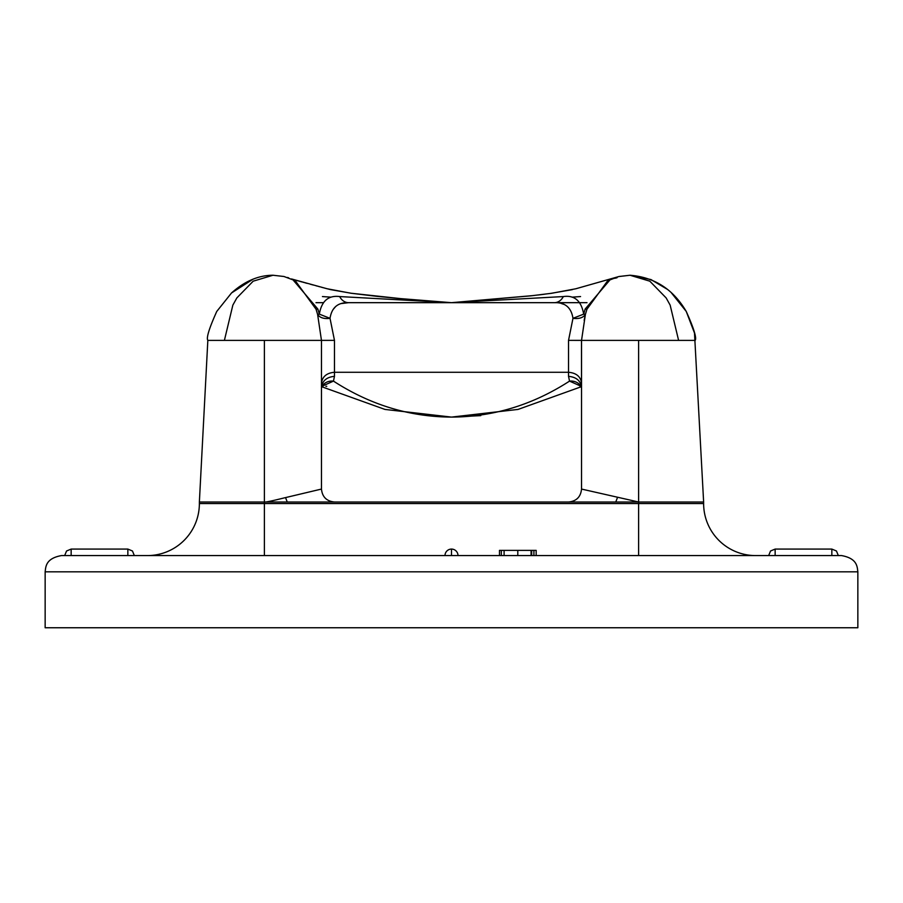 <?xml version="1.0" encoding="UTF-8"?>
<svg xmlns="http://www.w3.org/2000/svg" width="903" height="903" viewBox="0 0 903 903"><rect width="100%" height="100%" fill="white"/><g stroke="black" fill="none" stroke-linecap="round" stroke-linejoin="round"><path stroke-width="1.35" d="M264.387 555.582L147.358 555.582A52.013 52.013 0 0 0 199.371 503.569L264.387 503.569L264.387 555.582L444.998 555.582A6.502 6.502 90 0 1 451.5 549.08A6.502 6.502 -90 0 1 458.002 555.582L457.923 555.582M64.655 555.582L66.562 550.988L71.156 549.08L127.854 549.08L127.854 555.582L134.355 555.582L132.448 550.988L127.854 549.08M857.85 571.836L45.15 571.836L45.15 627.754L857.85 627.754L857.85 571.836C857.207 566.757 857.331 558.46 841.596 555.582M831.844 555.582L831.844 549.08L836.438 550.988L838.345 555.582L768.645 555.582L770.552 550.988L775.146 549.08L775.146 555.582M134.355 555.582L147.358 555.582A52.013 52.013 0 0 0 199.371 503.569L199.371 502.012L703.629 502.012L703.629 503.569A52.013 52.013 0 0 0 755.642 555.582L504.1 555.582L504.1 550.379L499.472 550.379L499.472 555.582L458.002 555.582M451.5 555.582L841.596 555.582L61.404 555.582L451.5 555.582L451.5 549.08M499.472 555.582L499.472 550.379M501.312 555.582L501.312 550.379M517.791 555.582L517.791 550.379L504.1 550.379M531.077 555.582L531.077 550.379L517.791 550.379M531.675 555.582L531.675 550.379L531.077 550.379M533.91 555.582L533.91 550.379L531.675 550.379M536.168 555.582L536.168 550.379L533.91 550.379M321.468 383.29C322.292 376.641 326.626 372.973 334.471 372.273L334.471 376.348C326.649 377.07 322.315 380.795 321.468 387.534L321.468 489.076L321.468 340.386L224.395 340.386L232.85 305.124L236.857 297.922L253.179 281.183L272.988 275.246L283.982 276.499L295.304 280.754L316.039 309.221L317.596 314.346L321.468 340.386L321.468 489.065L285.54 497.598L287.256 502.012M199.371 502.012L207.837 340.386L224.395 340.386M638.613 555.582L638.613 502.012L581.532 489.065C580.742 496.921 576.407 501.244 568.529 502.012M615.744 502.012L617.46 497.598M264.387 340.386L264.387 502.012C266.069 502.599 285.732 497.474 285.54 497.598M671.46 292.944L686.246 311.445L694.486 333.015L703.629 502.012M586.961 309.221L585.404 314.346L583.677 314.131L585.133 309.074A13.003 1.174 -161.1 0 0 586.961 309.221L607.696 280.754L618.668 276.578L630.012 275.246C654.449 277.198 673.198 289.265 686.235 311.433C693.854 328.41 696.834 338.049 695.163 340.386L678.605 340.386L670.15 305.124L666.143 297.922L649.821 281.183L630.012 275.246L619.018 276.499L575.775 288.779L551.53 293.294L530.851 295.845L451.5 302.674L348.603 302.674L341.526 303.543M581.532 489.076L581.532 340.386L678.605 340.386M321.468 489.065C322.258 496.921 326.593 501.244 334.471 502.012M581.532 387.534C580.685 380.795 576.351 377.07 568.529 376.348L569.533 381.111A13.003 11.175 -23 0 1 581.498 387.421L581.487 340.386M587.006 302.674L451.5 302.674L339.675 296.568A13.003 10.543 -90 0 0 348.603 302.674L451.5 302.674L563.325 296.568C574.568 294.988 581.351 300.846 583.677 314.131L572.976 318.33C579.094 319.064 583.236 317.743 585.404 314.346L581.532 340.386L568.529 340.375L568.529 372.273C576.374 372.973 580.708 376.641 581.532 383.29M585.404 314.346L584.162 320.339M321.468 340.386L334.471 340.375L330.024 318.33L319.323 314.131L317.596 314.346C319.741 317.743 323.884 319.075 330.024 318.33C331.728 307.528 337.925 302.302 348.603 302.674L554.397 302.674C565.086 302.313 571.283 307.528 572.976 318.33L568.529 340.375M319.809 311.761L319.323 314.131L317.867 309.074L292.628 279.433M585.133 309.074L610.372 279.433M614.717 278.293L616.986 277.785M325.87 386.303L326.762 386.315M321.502 387.432L321.874 386.789L384.938 409.42L451.5 417.096C409.623 416.893 370.275 404.905 333.467 381.111A13.003 11.175 23 0 0 321.502 387.421L321.468 387.556M322.811 385.908L333.467 381.111L334.471 376.348M580.087 385.829L569.533 381.111C532.725 404.905 493.377 416.893 451.5 417.096L518.062 409.42L581.126 386.789M480.768 415.628L451.5 417.096M579.997 384.983A13.003 11.175 -23 0 1 580.392 385.479L579.331 385.479L581.521 387.466M335.781 306.41L333.026 309.605M339.675 296.568C328.387 295.146 321.603 301.004 319.323 314.131M563.325 296.568A13.003 10.543 -90 0 1 554.397 302.674L451.5 302.674L442.481 301.986M561.463 303.543L563.675 304.3M315.994 302.674L323.511 302.674M322.439 296.568L331.017 297.155M580.561 296.568L571.983 297.155M460.53 301.986L451.5 302.674L400.424 298.6L350.759 293.204L327.1 288.746L291.477 278.937M71.156 549.08L71.156 555.582M703.629 503.569L264.387 503.569L264.387 502.012M638.613 502.012L638.613 340.386M568.529 376.348L568.529 372.273L334.471 372.273L334.471 340.375M316.039 309.221A13.003 1.174 161.1 0 0 317.867 309.074M831.844 549.08L775.146 549.08M45.15 571.836C45.793 566.757 45.669 558.46 61.404 555.582M216.754 311.445L231.518 292.967M231.54 292.944L253.122 279.129M288.689 277.864L287.504 277.469M272.988 275.246C258.518 275.28 244.702 281.183 231.518 292.967L216.754 311.445C209.135 328.421 206.166 338.072 207.837 340.386M630.068 275.246L650.95 279.558L666.978 289.107M323.613 385.491L322.935 385.502M323.658 385.479L321.479 387.466M572.378 289.626L550.096 293.498M544.644 294.209L538.29 294.988M533.21 295.574L451.5 302.674M292.504 279.298L298.441 280.98M299.627 281.318L302.268 282.029M303.148 282.278L303.803 282.458M304.808 282.729L307.11 283.361M310.339 284.231L313.386 285.055M316.039 285.777L317.45 286.149M318.432 286.42L319.718 286.77M321.479 287.244L323.082 287.673M324.798 288.136L330.329 289.558M330.622 289.626L351.47 293.294L377.68 296.432M377.951 296.466L400.718 298.622"/></g></svg>

